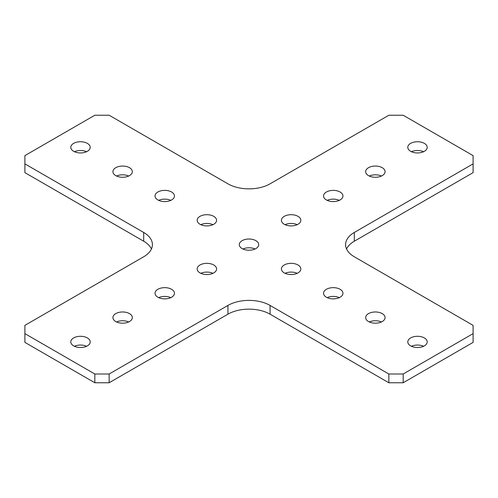 <?xml version="1.0" encoding="UTF-8"?>
<svg xmlns="http://www.w3.org/2000/svg" width="498" height="498" viewBox="0 0 498 498"><rect width="100%" height="100%" fill="white"/><g stroke="black" fill="none" stroke-linecap="round" stroke-linejoin="round"><path stroke-width="0.75" d="M297.188 273.321A9.711 5.609 0 0 0 285.055 273.321M297.991 264.98A9.711 5.609 0 0 0 287.408 263.766A9.711 5.609 0 0 0 281.414 268.945A9.711 5.609 0 0 0 284.258 272.904A9.711 5.609 0 0 0 294.841 274.124A9.711 5.609 0 0 0 300.836 268.945A9.711 5.609 0 0 0 297.991 264.98M339.312 297.642A9.711 5.609 0 0 0 327.18 297.642M340.115 289.301A9.711 5.609 0 0 0 329.533 288.081A9.711 5.609 0 0 0 323.538 293.26A9.711 5.609 0 0 0 326.383 297.225A9.711 5.609 0 0 0 336.965 298.439A9.711 5.609 0 0 0 342.96 293.26A9.711 5.609 0 0 0 340.115 289.301M381.437 321.963A9.711 5.609 0 0 0 369.304 321.963M382.24 313.616A9.711 5.609 0 0 0 371.657 312.402A9.711 5.609 0 0 0 365.663 317.581A9.711 5.609 0 0 0 368.508 321.546A9.711 5.609 0 0 0 379.09 322.76A9.711 5.609 0 0 0 385.085 317.581A9.711 5.609 0 0 0 382.24 313.616M423.561 346.278A9.711 5.609 0 0 0 411.429 346.278M424.364 337.937A9.711 5.609 0 0 0 413.782 336.723A9.711 5.609 0 0 0 407.787 341.902A9.711 5.609 0 0 0 410.632 345.867A9.711 5.609 0 0 0 421.215 347.081A9.711 5.609 0 0 0 427.209 341.902A9.711 5.609 0 0 0 424.364 337.937M297.188 224.679A9.711 5.609 0 0 0 285.055 224.679M297.991 216.337A9.711 5.609 0 0 0 287.408 215.124A9.711 5.609 0 0 0 281.414 220.303A9.711 5.609 0 0 0 284.258 224.268A9.711 5.609 0 0 0 294.841 225.482A9.711 5.609 0 0 0 300.836 220.303A9.711 5.609 0 0 0 297.991 216.337M339.312 200.358A9.711 5.609 0 0 0 327.18 200.358M340.115 192.016A9.711 5.609 0 0 0 329.533 190.802A9.711 5.609 0 0 0 323.538 195.982A9.711 5.609 0 0 0 326.383 199.947A9.711 5.609 0 0 0 336.965 201.161A9.711 5.609 0 0 0 342.96 195.982A9.711 5.609 0 0 0 340.115 192.016M381.437 176.037A9.711 5.609 0 0 0 369.304 176.037M382.24 167.695A9.711 5.609 0 0 0 371.657 166.481A9.711 5.609 0 0 0 365.663 171.661A9.711 5.609 0 0 0 368.508 175.626A9.711 5.609 0 0 0 379.09 176.84A9.711 5.609 0 0 0 385.085 171.661A9.711 5.609 0 0 0 382.24 167.695M423.561 151.722A9.711 5.609 0 0 0 411.429 151.722M424.364 143.38A9.711 5.609 0 0 0 413.782 142.16A9.711 5.609 0 0 0 407.787 147.34A9.711 5.609 0 0 0 410.632 151.305A9.711 5.609 0 0 0 421.215 152.519A9.711 5.609 0 0 0 427.209 147.34A9.711 5.609 0 0 0 424.364 143.38M86.571 346.278A9.711 5.609 0 0 0 74.439 346.278M87.368 337.937A9.711 5.609 0 0 0 76.785 336.723A9.711 5.609 0 0 0 70.791 341.902A9.711 5.609 0 0 0 73.636 345.867A9.711 5.609 0 0 0 84.218 347.081A9.711 5.609 0 0 0 90.213 341.902A9.711 5.609 0 0 0 87.368 337.937M86.571 151.722A9.711 5.609 0 0 0 74.439 151.722M87.368 143.38A9.711 5.609 0 0 0 76.785 142.16A9.711 5.609 0 0 0 70.791 147.34A9.711 5.609 0 0 0 73.636 151.305A9.711 5.609 0 0 0 84.218 152.519A9.711 5.609 0 0 0 90.213 147.34A9.711 5.609 0 0 0 87.368 143.38M128.696 176.037A9.711 5.609 0 0 0 116.563 176.037M129.492 167.695A9.711 5.609 0 0 0 118.91 166.481A9.711 5.609 0 0 0 112.915 171.661A9.711 5.609 0 0 0 115.76 175.626A9.711 5.609 0 0 0 126.343 176.84A9.711 5.609 0 0 0 132.337 171.661A9.711 5.609 0 0 0 129.492 167.695M170.82 200.358A9.711 5.609 0 0 0 158.688 200.358M171.617 192.016A9.711 5.609 0 0 0 161.035 190.802A9.711 5.609 0 0 0 155.04 195.982A9.711 5.609 0 0 0 157.885 199.947A9.711 5.609 0 0 0 168.467 201.161A9.711 5.609 0 0 0 174.462 195.982A9.711 5.609 0 0 0 171.617 192.016M212.945 224.679A9.711 5.609 0 0 0 200.812 224.679M213.742 216.337A9.711 5.609 0 0 0 203.159 215.124A9.711 5.609 0 0 0 197.164 220.303A9.711 5.609 0 0 0 200.009 224.268A9.711 5.609 0 0 0 210.592 225.482A9.711 5.609 0 0 0 216.586 220.303A9.711 5.609 0 0 0 213.742 216.337M128.696 321.963A9.711 5.609 0 0 0 116.563 321.963M129.492 313.616A9.711 5.609 0 0 0 118.91 312.402A9.711 5.609 0 0 0 112.915 317.581A9.711 5.609 0 0 0 115.76 321.546A9.711 5.609 0 0 0 126.343 322.76A9.711 5.609 0 0 0 132.337 317.581A9.711 5.609 0 0 0 129.492 313.616M170.82 297.642A9.711 5.609 0 0 0 158.688 297.642M171.617 289.301A9.711 5.609 0 0 0 161.035 288.081A9.711 5.609 0 0 0 155.04 293.26A9.711 5.609 0 0 0 157.885 297.225A9.711 5.609 0 0 0 168.467 298.439A9.711 5.609 0 0 0 174.462 293.26A9.711 5.609 0 0 0 171.617 289.301M212.945 273.321A9.711 5.609 0 0 0 200.812 273.321M213.742 264.98A9.711 5.609 0 0 0 203.159 263.766A9.711 5.609 0 0 0 197.164 268.945A9.711 5.609 0 0 0 200.009 272.904A9.711 5.609 0 0 0 210.592 274.124A9.711 5.609 0 0 0 216.586 268.945A9.711 5.609 0 0 0 213.742 264.98M255.063 249A9.711 5.609 0 0 0 242.937 249M255.866 240.659A9.711 5.609 0 0 0 245.284 239.445A9.711 5.609 0 0 0 239.289 244.624A9.711 5.609 0 0 0 242.134 248.589A9.711 5.609 0 0 0 252.716 249.803A9.711 5.609 0 0 0 258.711 244.624A9.711 5.609 0 0 0 255.866 240.659M151.436 249A29.787 17.2 0 0 0 143.692 241.219L143.692 232.46A29.787 17.2 0 0 1 152.413 244.624A29.787 17.2 0 0 1 143.692 256.781L24.9 325.362L24.9 333.635L94.825 374.004L109.149 374.004L109.149 382.763L94.825 382.763L94.825 374.004M270.059 305.423L388.851 374.004L403.175 374.004L403.175 382.763L388.851 382.763L270.059 314.176L270.059 305.423A29.787 17.2 0 0 0 227.941 305.423L109.149 374.004M403.175 374.004L473.1 333.635L473.1 325.362L354.308 256.781A29.787 17.2 0 0 1 345.587 244.624A29.787 17.2 0 0 1 354.308 232.46L473.1 163.879L473.1 155.613L403.175 115.237L388.851 115.237L270.059 183.824A29.787 17.2 0 0 1 227.941 183.824L109.149 115.237L94.825 115.237L24.9 155.613L24.9 172.638L143.692 241.219M143.692 232.46L24.9 163.879M270.059 314.176A29.787 17.2 0 0 0 227.941 314.176L109.149 382.763M24.9 333.635L24.9 342.387L94.825 382.763M346.564 249A29.787 17.2 0 0 1 354.308 241.219L473.1 172.638L473.1 163.879M403.175 382.763L473.1 342.387L473.1 333.635M388.851 382.763L388.851 374.004M354.308 241.219L354.308 232.46M227.941 314.176L227.941 305.423"/></g></svg>
